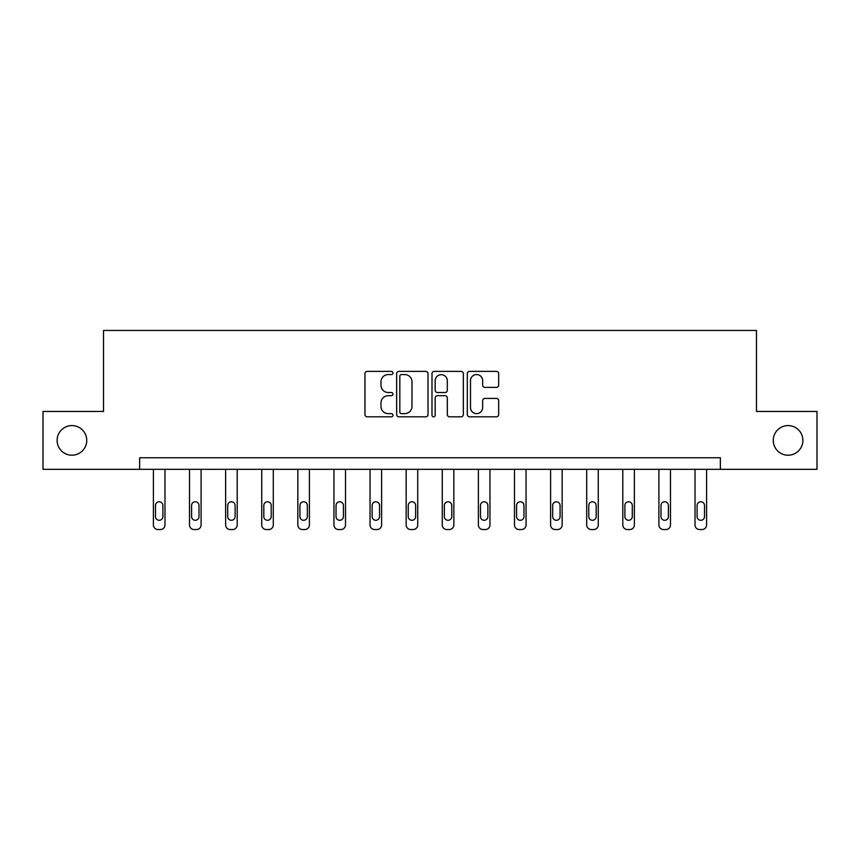 <?xml version="1.0" encoding="UTF-8"?>
<svg xmlns="http://www.w3.org/2000/svg" width="860" height="860" viewBox="0 0 860 860"><rect width="100%" height="100%" fill="white"/><g stroke="black" fill="none" stroke-linecap="round" stroke-linejoin="round"><path stroke-width="1.29" d="M773.258 440.395A14.813 14.813 0 0 0 788.072 455.209A14.813 14.813 0 0 0 802.885 440.395A14.813 14.813 0 0 0 788.072 425.582A14.813 14.813 0 0 0 773.258 440.395M57.115 440.395A14.813 14.813 0 0 0 71.928 455.209A14.813 14.813 0 0 0 86.742 440.395A14.813 14.813 0 0 0 71.928 425.582A14.813 14.813 0 0 0 57.115 440.395M392.966 372.971A1.591 1.591 0 0 0 391.375 371.38L367.241 371.38A2.268 2.268 0 0 0 364.962 373.648L364.962 414.552A2.268 2.268 0 0 0 367.241 416.82L391.375 416.82A1.591 1.591 0 0 0 392.966 415.229A1.591 1.591 0 0 0 391.375 413.638L388.258 413.638A7.267 7.267 0 0 1 380.98 406.371L380.98 402.964A7.267 7.267 0 0 1 388.258 395.686L391.375 395.686A1.591 1.591 0 0 0 392.966 394.106A1.591 1.591 0 0 0 391.375 392.515L388.258 392.515A7.267 7.267 0 0 1 380.98 385.237L380.98 381.829A7.267 7.267 0 0 1 388.258 374.562L391.375 374.562A1.591 1.591 0 0 0 392.966 372.971M496.392 387.398A2.268 2.268 0 0 0 498.671 385.129L498.671 373.648A2.268 2.268 0 0 0 496.392 371.38L469.592 371.38A2.268 2.268 0 0 0 467.313 373.648L467.313 414.552A2.268 2.268 0 0 0 469.592 416.82L496.392 416.82A2.268 2.268 0 0 0 498.671 414.552L498.671 400.685A2.268 2.268 0 0 0 496.392 398.416L484.922 398.416A2.268 2.268 0 0 0 482.654 400.685L482.654 407.565A6.074 6.074 0 0 1 476.58 413.638A6.074 6.074 0 0 1 470.495 407.565L470.495 380.636A6.074 6.074 0 0 1 476.58 374.562A6.074 6.074 0 0 1 482.654 380.636L482.654 385.129A2.268 2.268 0 0 0 484.922 387.398L496.392 387.398M139.632 469.323L43 469.323L43 411.456L103.522 411.456L103.522 330.444L756.477 330.444L756.477 411.456L817 411.456L817 469.323L720.368 469.323L720.368 457.756L139.632 457.756L139.632 469.323L720.368 469.323M428.011 373.648A2.268 2.268 0 0 0 425.743 371.38L398.933 371.38A2.268 2.268 0 0 0 396.664 373.648L396.664 414.552A2.268 2.268 0 0 0 398.933 416.82L425.743 416.82A2.268 2.268 0 0 0 428.011 414.552L428.011 373.648M434.257 371.38L461.067 371.38A2.268 2.268 0 0 1 463.336 373.648L463.336 414.552A2.268 2.268 0 0 1 461.067 416.82L449.597 416.82A2.268 2.268 0 0 1 447.318 414.552L447.318 397.965A2.268 2.268 0 0 0 445.05 395.686L437.439 395.686A2.268 2.268 0 0 0 435.171 397.965L435.171 415.229A1.591 1.591 0 0 1 433.58 416.82A1.591 1.591 0 0 1 431.989 415.229L431.989 373.648A2.268 2.268 0 0 1 434.257 371.38M401.426 374.562A1.591 1.591 0 0 0 399.835 376.153L399.835 412.048A1.591 1.591 0 0 0 401.426 413.638L404.727 413.638A7.267 7.267 0 0 0 411.994 406.371L411.994 381.829A7.267 7.267 0 0 0 404.727 374.562L401.426 374.562M447.318 380.754A6.074 6.074 0 0 0 441.244 374.68A6.074 6.074 0 0 0 435.171 380.754L435.171 390.236A2.268 2.268 0 0 0 437.439 392.515L445.05 392.515A2.268 2.268 0 0 0 447.318 390.236L447.318 380.754M164.98 469.323L164.98 524.923A4.633 4.633 0 0 1 160.347 529.556L158.036 529.556A4.633 4.633 0 0 1 153.402 524.923L153.402 469.323M162.895 516.591L162.895 505.476A3.698 3.698 0 0 0 159.197 501.778A3.698 3.698 0 0 0 155.488 505.476L155.488 516.591A3.698 3.698 0 0 0 159.197 520.289A3.698 3.698 0 0 0 162.895 516.591M201.089 469.323L201.089 524.923A4.633 4.633 0 0 1 196.456 529.556L194.145 529.556A4.633 4.633 0 0 1 189.512 524.923L189.512 469.323M199.004 516.591L199.004 505.476A3.698 3.698 0 0 0 195.295 501.778A3.698 3.698 0 0 0 191.597 505.476L191.597 516.591A3.698 3.698 0 0 0 195.295 520.289A3.698 3.698 0 0 0 199.004 516.591M237.199 469.323L237.199 524.923A4.633 4.633 0 0 1 232.565 529.556L230.254 529.556A4.633 4.633 0 0 1 225.621 524.923L225.621 469.323M235.113 516.591L235.113 505.476A3.698 3.698 0 0 0 231.404 501.778A3.698 3.698 0 0 0 227.706 505.476L227.706 516.591A3.698 3.698 0 0 0 231.404 520.289A3.698 3.698 0 0 0 235.113 516.591M273.297 469.323L273.297 524.923A4.633 4.633 0 0 1 268.675 529.556L266.363 529.556A4.633 4.633 0 0 1 261.73 524.923L261.73 469.323M271.223 516.591L271.223 505.476A3.698 3.698 0 0 0 267.514 501.778A3.698 3.698 0 0 0 263.816 505.476L263.816 516.591A3.698 3.698 0 0 0 267.514 520.289A3.698 3.698 0 0 0 271.223 516.591M309.406 469.323L309.406 524.923A4.633 4.633 0 0 1 304.784 529.556L302.462 529.556A4.633 4.633 0 0 1 297.839 524.923L297.839 469.323M307.332 516.591L307.332 505.476A3.698 3.698 0 0 0 303.623 501.778A3.698 3.698 0 0 0 299.925 505.476L299.925 516.591A3.698 3.698 0 0 0 303.623 520.289A3.698 3.698 0 0 0 307.332 516.591M345.516 469.323L345.516 524.923A4.633 4.633 0 0 1 340.893 529.556L338.571 529.556A4.633 4.633 0 0 1 333.949 524.923L333.949 469.323M343.43 516.591L343.43 505.476A3.698 3.698 0 0 0 339.732 501.778A3.698 3.698 0 0 0 336.023 505.476L336.023 516.591A3.698 3.698 0 0 0 339.732 520.289A3.698 3.698 0 0 0 343.43 516.591M381.625 469.323L381.625 524.923A4.633 4.633 0 0 1 376.992 529.556L374.68 529.556A4.633 4.633 0 0 1 370.047 524.923L370.047 469.323M379.539 516.591L379.539 505.476A3.698 3.698 0 0 0 375.841 501.778A3.698 3.698 0 0 0 372.133 505.476L372.133 516.591A3.698 3.698 0 0 0 375.841 520.289A3.698 3.698 0 0 0 379.539 516.591M417.734 469.323L417.734 524.923A4.633 4.633 0 0 1 413.101 529.556L410.79 529.556A4.633 4.633 0 0 1 406.156 524.923L406.156 469.323M415.649 516.591L415.649 505.476A3.698 3.698 0 0 0 411.951 501.778A3.698 3.698 0 0 0 408.242 505.476L408.242 516.591A3.698 3.698 0 0 0 411.951 520.289A3.698 3.698 0 0 0 415.649 516.591M453.844 469.323L453.844 524.923A4.633 4.633 0 0 1 449.21 529.556L446.899 529.556A4.633 4.633 0 0 1 442.266 524.923L442.266 469.323M451.758 516.591L451.758 505.476A3.698 3.698 0 0 0 448.049 501.778A3.698 3.698 0 0 0 444.351 505.476L444.351 516.591A3.698 3.698 0 0 0 448.049 520.289A3.698 3.698 0 0 0 451.758 516.591M489.953 469.323L489.953 524.923A4.633 4.633 0 0 1 485.319 529.556L483.008 529.556A4.633 4.633 0 0 1 478.375 524.923L478.375 469.323M487.867 516.591L487.867 505.476A3.698 3.698 0 0 0 484.158 501.778A3.698 3.698 0 0 0 480.46 505.476L480.46 516.591A3.698 3.698 0 0 0 484.158 520.289A3.698 3.698 0 0 0 487.867 516.591M526.051 469.323L526.051 524.923A4.633 4.633 0 0 1 521.429 529.556L519.107 529.556A4.633 4.633 0 0 1 514.484 524.923L514.484 469.323M523.976 516.591L523.976 505.476A3.698 3.698 0 0 0 520.268 501.778A3.698 3.698 0 0 0 516.57 505.476L516.57 516.591A3.698 3.698 0 0 0 520.268 520.289A3.698 3.698 0 0 0 523.976 516.591M562.161 469.323L562.161 524.923A4.633 4.633 0 0 1 557.538 529.556L555.216 529.556A4.633 4.633 0 0 1 550.593 524.923L550.593 469.323M560.075 516.591L560.075 505.476A3.698 3.698 0 0 0 556.377 501.778A3.698 3.698 0 0 0 552.668 505.476L552.668 516.591A3.698 3.698 0 0 0 556.377 520.289A3.698 3.698 0 0 0 560.075 516.591M598.27 469.323L598.27 524.923A4.633 4.633 0 0 1 593.636 529.556L591.325 529.556A4.633 4.633 0 0 1 586.703 524.923L586.703 469.323M596.184 516.591L596.184 505.476A3.698 3.698 0 0 0 592.486 501.778A3.698 3.698 0 0 0 588.778 505.476L588.778 516.591A3.698 3.698 0 0 0 592.486 520.289A3.698 3.698 0 0 0 596.184 516.591M634.379 469.323L634.379 524.923A4.633 4.633 0 0 1 629.746 529.556L627.434 529.556A4.633 4.633 0 0 1 622.801 524.923L622.801 469.323M632.293 516.591L632.293 505.476A3.698 3.698 0 0 0 628.596 501.778A3.698 3.698 0 0 0 624.887 505.476L624.887 516.591A3.698 3.698 0 0 0 628.596 520.289A3.698 3.698 0 0 0 632.293 516.591M670.488 469.323L670.488 524.923A4.633 4.633 0 0 1 665.855 529.556L663.544 529.556A4.633 4.633 0 0 1 658.911 524.923L658.911 469.323M668.403 516.591L668.403 505.476A3.698 3.698 0 0 0 664.705 501.778A3.698 3.698 0 0 0 660.996 505.476L660.996 516.591A3.698 3.698 0 0 0 664.705 520.289A3.698 3.698 0 0 0 668.403 516.591M706.597 469.323L706.597 524.923A4.633 4.633 0 0 1 701.964 529.556L699.653 529.556A4.633 4.633 0 0 1 695.02 524.923L695.02 469.323M704.512 516.591L704.512 505.476A3.698 3.698 0 0 0 700.803 501.778A3.698 3.698 0 0 0 697.105 505.476L697.105 516.591A3.698 3.698 0 0 0 700.803 520.289A3.698 3.698 0 0 0 704.512 516.591"/></g></svg>
